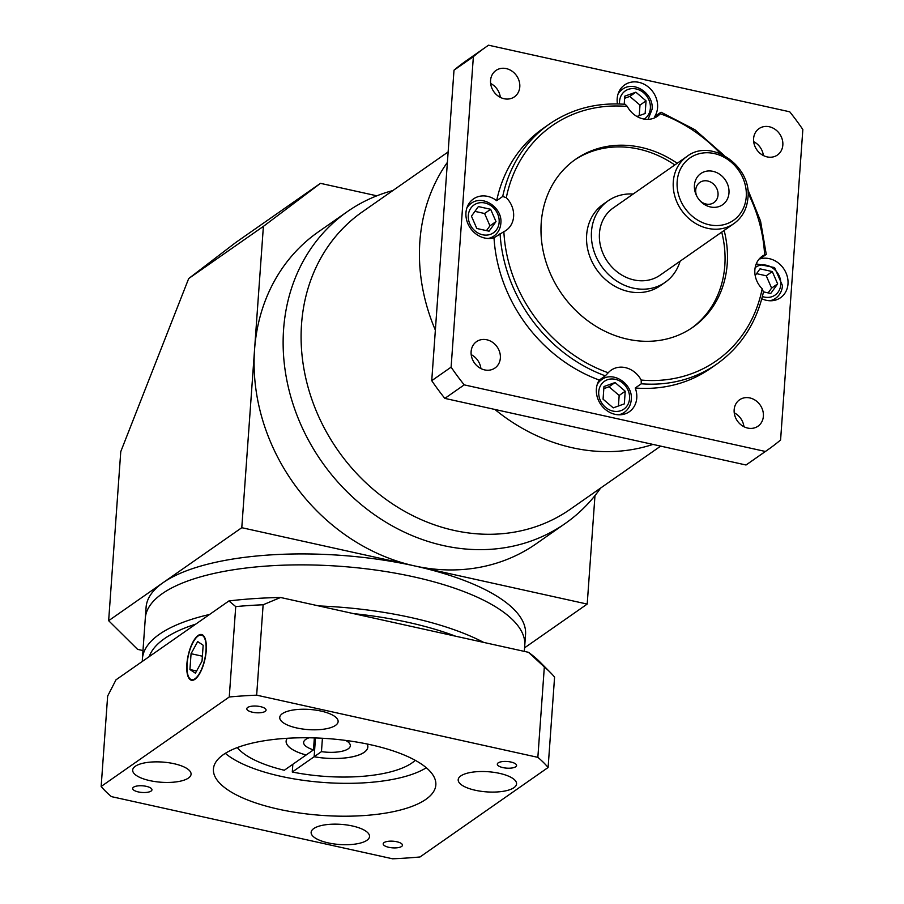 <?xml version="1.0" encoding="UTF-8"?>
<svg xmlns="http://www.w3.org/2000/svg" width="904" height="904" viewBox="0 0 904 904"><rect width="100%" height="100%" fill="white"/><g stroke="black" fill="none" stroke-linecap="round" stroke-linejoin="round"><path stroke-width="1.36" d="M490.567 80.433A16.091 13.899 55.1 0 0 498.375 96.208A16.091 13.899 55.1 0 0 514.387 96.864A16.091 13.899 55.1 0 0 519.789 86.897A16.091 13.899 55.1 0 0 511.969 71.122A16.091 13.899 55.1 0 0 495.957 70.467A16.091 13.899 55.1 0 0 490.567 80.433M471.12 351.611A16.091 13.899 55.1 0 0 478.939 367.386A16.091 13.899 55.1 0 0 494.951 368.03A16.091 13.899 55.1 0 0 500.353 358.074A16.091 13.899 55.1 0 0 492.533 342.3A16.091 13.899 55.1 0 0 476.521 341.644A16.091 13.899 55.1 0 0 471.12 351.611M734.161 409.772A16.091 13.899 55.1 0 0 741.981 425.547A16.091 13.899 55.1 0 0 757.993 426.202A16.091 13.899 55.1 0 0 763.383 416.236A16.091 13.899 55.1 0 0 755.574 400.461A16.091 13.899 55.1 0 0 739.562 399.805A16.091 13.899 55.1 0 0 734.161 409.772M753.597 138.594A16.091 13.899 55.1 0 0 761.417 154.369A16.091 13.899 55.1 0 0 777.429 155.025A16.091 13.899 55.1 0 0 782.83 145.058A16.091 13.899 55.1 0 0 775.01 129.283A16.091 13.899 55.1 0 0 758.998 128.639A16.091 13.899 55.1 0 0 753.597 138.594M699.696 200.417A12.294 10.611 55.1 0 0 713.923 202.598A12.294 10.611 55.1 0 0 718.036 194.993A12.294 10.611 55.1 0 0 712.069 182.936A12.294 10.611 55.1 0 0 699.843 182.438A12.294 10.611 55.1 0 0 695.718 190.055A12.294 10.611 55.1 0 0 696.995 196.552M694.43 185.331A19.018 16.419 55.1 0 0 696.724 196.032A19.018 16.419 55.1 0 0 700.08 200.846A19.018 16.419 55.1 0 0 718.138 206.824A19.018 16.419 55.1 0 0 728.974 192.97A19.018 16.419 55.1 0 0 712.973 171.342A19.018 16.419 55.1 0 0 694.43 185.331M720.624 153.759A143.397 123.803 55.1 0 0 660.259 113.757A22.238 19.199 -124.9 0 1 657.377 116.311A22.238 19.199 -124.9 0 1 627.308 106.469A143.397 123.803 55.1 0 0 506.308 197.716L502.726 196.462L496.669 200.688A22.238 19.199 -124.9 0 0 473.413 198.959A22.238 19.199 -124.9 0 0 465.955 212.722A22.238 19.199 -124.9 0 0 494.013 237.763L503.867 231.684A143.397 123.803 55.1 0 0 608.211 372.764A22.238 19.199 -124.9 0 1 611.093 370.211A22.238 19.199 -124.9 0 1 641.173 380.053A143.397 123.803 55.1 0 0 762.174 288.805L763.326 291.755M491.855 238.249A22.238 19.199 55.1 0 0 492.477 237.051M506.308 197.716A22.238 19.199 -124.9 0 1 513.608 216.587A22.238 19.199 -124.9 0 1 506.15 230.35A22.238 19.199 -124.9 0 1 503.867 231.684M622.268 414.574A22.238 19.199 55.1 0 0 622.89 413.377M635.229 388.008L641.275 383.782A146.324 126.334 -124.9 0 0 716.815 364.063L710.759 368.29A146.324 126.334 55.1 0 1 635.229 388.008A22.238 19.199 -124.9 0 1 636.766 397.986A22.238 19.199 -124.9 0 1 629.308 411.749A22.238 19.199 -124.9 0 1 607.183 410.845A22.238 19.199 -124.9 0 1 596.38 389.048A22.238 19.199 -124.9 0 1 599.273 380.064L605.318 375.838A146.324 126.334 -124.9 0 1 500.07 233.537M762.174 288.805A22.238 19.199 -124.9 0 1 754.863 269.934A22.238 19.199 -124.9 0 1 762.321 256.171A22.238 19.199 -124.9 0 1 764.603 254.838A143.397 123.803 55.1 0 0 748.004 192.959M773.508 300.535A22.238 19.199 55.1 0 0 774.118 299.337M747.619 189.026L760.546 221.051L766.253 254.397L759.936 258.906A22.238 19.199 -124.9 0 1 787.994 283.946A22.238 19.199 -124.9 0 1 780.536 297.71A22.238 19.199 -124.9 0 1 761.812 298.761M660.259 113.757L660.734 112.378L654.677 116.605A22.238 19.199 -124.9 0 0 657.581 107.621A22.238 19.199 -124.9 0 0 646.767 85.823A22.238 19.199 -124.9 0 0 624.641 84.919A22.238 19.199 -124.9 0 0 617.183 98.683A22.238 19.199 -124.9 0 0 617.443 103.926M627.308 106.469L625.218 104.31C596.866 102.254 571.531 108.875 549.236 124.153L543.191 128.379A146.324 126.334 55.1 0 0 496.669 200.688M677.22 163.262A102.423 88.434 55.1 0 0 575.588 159.296A102.423 88.434 55.1 0 0 541.236 222.7A102.423 88.434 55.1 0 0 591.001 323.078A102.423 88.434 55.1 0 0 692.893 327.225A102.423 88.434 55.1 0 0 727.234 263.821A102.423 88.434 55.1 0 0 724.138 230.441M691.673 328.062A102.423 88.434 55.1 0 0 724.816 265.516A102.423 88.434 55.1 0 0 721.72 232.125M633.173 194.032A49.743 42.951 55.1 0 0 608.166 200.79A49.743 42.951 55.1 0 0 591.487 231.582A49.743 42.951 55.1 0 0 615.658 280.342A49.743 42.951 55.1 0 0 665.141 282.353A49.743 42.951 55.1 0 0 680.09 261.2M608.166 200.79L603.33 204.168A49.743 42.951 55.1 0 0 586.651 234.961A49.743 42.951 55.1 0 0 610.81 283.72A49.743 42.951 55.1 0 0 660.304 285.732L665.141 282.353M687.029 156.415L613.194 207.988A40.974 35.369 55.1 0 0 599.454 233.345A40.974 35.369 55.1 0 0 619.364 273.494A40.974 35.369 55.1 0 0 660.123 275.155L733.958 223.582A40.974 35.369 -124.9 0 1 693.198 221.921A40.974 35.369 -124.9 0 1 673.288 181.772A40.974 35.369 -124.9 0 1 687.029 156.415C710.838 137.702 751.902 165.963 747.947 197.84C746.986 208.903 742.32 217.48 733.958 223.582M419.874 241.492A181.433 156.652 55.1 0 0 435.366 330.152A181.433 156.652 55.1 0 1 419.874 241.492A181.433 156.652 55.1 0 1 447.39 162.358A181.433 156.652 55.1 0 0 419.874 241.492M494.895 409.467A181.433 156.652 55.1 0 0 652.959 444.418A181.433 156.652 55.1 0 1 494.895 409.467M469.684 204.428A22.238 19.199 55.1 0 0 468.34 204.587M600.098 380.742A22.238 19.199 55.1 0 0 598.764 380.912M620.912 90.389A22.238 19.199 55.1 0 0 619.568 90.547M494.013 237.763A146.324 126.334 55.1 0 0 599.273 380.064M765.394 451.469A245.82 212.237 55.1 0 0 767.733 449.853A245.82 212.237 55.1 0 0 780.581 440.011L802.842 129.521A245.82 212.237 55.1 0 0 789.734 111.802L488.555 45.2A245.82 212.237 55.1 0 0 486.216 46.816A245.82 212.237 55.1 0 0 473.368 56.658L451.107 367.148A245.82 212.237 55.1 0 0 464.215 384.867L765.394 451.469L746.026 464.995A245.82 212.237 55.1 0 0 748.376 463.379L767.733 449.853M674.802 164.957A102.423 88.434 55.1 0 0 574.379 160.155M765.982 254.679L764.603 254.838M608.211 372.764L605.318 375.838M641.275 383.782L641.173 380.053M636.924 116.469L645.14 113.52L646.044 100.864L635.862 92.197L624.788 96.163L624.212 104.231M763.484 291.879L770.728 293.484L777.655 283.879L772.298 271.562L760.027 268.85L755.19 275.573M625.229 391.229L615.059 382.55L603.974 386.528L603.07 399.184L613.24 407.862L624.325 403.885L625.229 391.229L619.172 395.455L609.002 386.776L615.059 382.55M489.075 231.198L496.002 221.593L490.646 209.287L478.374 206.575L471.459 216.169L476.803 228.486L489.075 231.198M639.23 115.633L639.987 105.101L629.817 96.423L624.63 98.276M629.817 96.423L635.862 92.197M639.987 105.101L646.044 100.864M768.14 292.907L771.598 288.105L766.253 275.788L756.569 273.652M766.253 275.788L772.298 271.562M771.598 288.105L777.655 283.879M618.426 405.998L619.172 395.455M609.002 386.776L603.827 388.641M486.488 230.622L489.945 225.83L496.002 221.593M489.945 225.83L484.6 213.513L474.916 211.367M484.6 213.513L490.646 209.287M486.216 46.816L466.848 60.342A245.82 212.237 55.1 0 0 454 70.184L431.739 380.674L451.107 367.148M454 70.184L473.368 56.658M431.739 380.674A245.82 212.237 55.1 0 0 444.847 398.393L746.026 464.995M444.847 398.393L464.215 384.867M753.676 141.645A16.091 13.899 -124.9 0 1 763.383 155.544M490.635 83.473A16.091 13.899 -124.9 0 1 500.353 97.383M471.199 354.65A16.091 13.899 -124.9 0 1 480.905 368.549M734.24 412.812A16.091 13.899 -124.9 0 1 743.947 426.722M363.069 211.355A181.433 156.652 55.1 0 0 301.541 324.152A181.433 156.652 55.1 0 0 389.68 501.98A181.433 156.652 55.1 0 0 570.175 509.325L660.654 446.124M600.64 488.047A190.213 164.234 -124.9 0 1 565.237 523.484A190.213 164.234 -124.9 0 1 376.007 515.788A190.213 164.234 -124.9 0 1 283.596 329.35A190.213 164.234 -124.9 0 1 347.385 211.604A190.213 164.234 -124.9 0 1 392.844 190.563M524.331 651.4L525.552 634.438A190.213 65.698 -175.9 0 0 414.495 565.893A190.213 164.234 -124.9 0 1 254.555 349.645A190.213 164.234 -124.9 0 1 318.332 231.899L347.385 211.604M448.135 151.94L362.391 211.841A181.433 156.652 55.1 0 0 301.541 324.152A181.433 156.652 55.1 0 0 390.076 502.251A181.433 156.652 55.1 0 0 570.865 508.839M142.357 661.412A190.213 65.698 4.1 0 1 142.391 658.869L145.307 618.2A190.213 65.698 -175.9 0 1 413.716 576.842A190.213 65.698 -175.9 0 1 524.761 645.399A190.213 65.698 -175.9 0 0 413.716 576.842A190.213 65.698 -175.9 0 0 145.307 618.2L146.098 607.239A190.213 65.698 -175.9 0 1 163.115 582.651L241.786 527.699L263.392 226.373L188.687 278.556L120.763 451.638L108.649 620.698L163.115 582.651A190.213 65.698 -175.9 0 1 414.495 565.893L241.786 527.699M524.591 647.818L587.204 604.075L414.495 565.893A190.213 164.234 -124.9 0 0 536.185 543.779L565.237 523.484M108.649 620.698L137.577 649.354L142.99 650.552M188.687 278.556L235.729 242.521L320.457 183.342L376.855 195.818M320.457 183.342L263.392 226.373M594.979 495.584L587.204 604.075M314.343 737.901L313.485 749.868A23.414 8.091 4.1 0 1 303.631 742.433A23.414 8.091 4.1 0 1 309.055 737.788M322.423 738.252L321.462 751.631L314.151 756.738L315.473 737.935L314.151 756.738A40.906 14.125 -175.9 0 0 367.792 747.032A40.906 14.125 -175.9 0 0 367.08 743.981M287.314 738.263A40.906 14.125 -175.9 0 0 286.184 741.19A40.906 14.125 -175.9 0 0 306.173 754.976L313.485 749.868M345.633 740.41A23.414 8.091 4.1 0 1 350.334 745.789A23.414 8.091 4.1 0 1 321.462 751.631M353.475 613.613A184.359 63.675 4.1 0 1 408.145 622.359A184.359 63.675 4.1 0 1 455.559 636.19L280.568 597.487L263.132 604.765A234.113 80.851 -175.9 0 0 235.729 606.595L228.938 600.934L149.216 656.62A184.359 63.675 4.1 0 1 195.727 624.133M142.391 658.869A190.213 65.698 4.1 0 1 209.57 614.46M318.796 605.94A190.213 65.698 4.1 0 1 410.8 617.511A190.213 65.698 4.1 0 1 483.708 642.416M296.828 727.98A29.267 10.102 -175.9 0 0 338.119 721.618A29.267 10.102 -175.9 0 0 321.033 711.075A29.267 10.102 -175.9 0 0 279.743 717.437A29.267 10.102 -175.9 0 0 296.828 727.98M475.278 790.254A29.267 10.102 -175.9 0 0 516.568 783.892A29.267 10.102 -175.9 0 0 499.483 773.349A29.267 10.102 -175.9 0 0 458.192 779.711A29.267 10.102 -175.9 0 0 475.278 790.254M328.22 842.89A29.267 10.102 -175.9 0 0 369.521 836.528A29.267 10.102 -175.9 0 0 352.436 825.985A29.267 10.102 -175.9 0 0 311.134 832.347A29.267 10.102 -175.9 0 0 328.22 842.89M149.77 780.615A29.267 10.102 -175.9 0 0 191.072 774.253A29.267 10.102 -175.9 0 0 173.986 763.699A29.267 10.102 -175.9 0 0 132.685 770.061A29.267 10.102 -175.9 0 0 149.77 780.615M502.952 767.609A9.662 3.333 -175.9 0 0 516.579 765.519A9.662 3.333 -175.9 0 0 510.941 762.038A9.662 3.333 -175.9 0 0 497.313 764.129A9.662 3.333 -175.9 0 0 502.952 767.609M388.833 847.319A9.662 3.333 -175.9 0 0 402.461 845.229A9.662 3.333 -175.9 0 0 396.822 841.748A9.662 3.333 -175.9 0 0 383.194 843.839A9.662 3.333 -175.9 0 0 388.833 847.319M138.323 791.927A9.662 3.333 -175.9 0 0 151.951 789.825A9.662 3.333 -175.9 0 0 146.312 786.344A9.662 3.333 -175.9 0 0 132.685 788.446A9.662 3.333 -175.9 0 0 138.323 791.927M252.442 712.216A9.662 3.333 -175.9 0 0 266.07 710.115A9.662 3.333 -175.9 0 0 260.431 706.634A9.662 3.333 -175.9 0 0 246.803 708.736A9.662 3.333 -175.9 0 0 252.442 712.216M415.252 760.309A93.643 32.341 -175.9 0 1 292.286 772.016L314.129 756.761A40.974 14.148 -175.9 0 0 367.849 747.043A40.974 14.148 -175.9 0 0 367.148 744.003M205.988 650.79A22.826 8.396 -77.5 0 0 201.479 635.094A22.826 8.396 -77.5 0 0 187.105 663.977A22.826 8.396 -77.5 0 0 191.614 679.672A22.826 8.396 -77.5 0 0 205.988 650.79M186.868 664.146A23.414 8.611 -77.5 0 0 191.49 680.249A23.414 8.611 -77.5 0 0 206.225 650.62A23.414 8.611 -77.5 0 0 201.603 634.529A23.414 8.611 -77.5 0 0 186.868 664.146M278.511 809.193A111.497 38.51 -175.9 0 0 435.841 784.954A111.497 38.51 -175.9 0 0 370.742 744.772A111.497 38.51 -175.9 0 0 213.423 769.01A111.497 38.51 -175.9 0 0 278.511 809.193M426.326 767.756A111.497 38.51 4.1 0 1 280.873 776.321A111.497 38.51 4.1 0 1 225.299 753.337M292.286 772.016L292.839 764.298M228.938 600.934A222.407 76.817 4.1 0 1 280.568 597.487M537.857 757.349L256.657 695.165A234.113 80.851 -175.9 0 0 229.254 696.984L101.158 786.469A234.113 80.851 -175.9 0 0 111.407 796.616L392.607 858.8A234.113 80.851 -175.9 0 0 420.01 856.969L548.106 767.496A234.113 80.851 -175.9 0 0 537.857 757.349L544.332 666.949L528.467 652.304L455.559 636.19M528.467 652.304A222.407 76.817 4.1 0 1 540.185 662.214L550.355 672.474A234.113 80.851 -175.9 0 0 544.332 666.949M149.216 656.62L116.006 679.808L107.644 696.069L101.158 786.469M256.657 695.165L263.132 604.765M229.254 696.984L235.729 606.595M548.106 767.496L554.581 677.096A234.113 80.851 -175.9 0 0 550.355 672.474M195.411 673.197L202.033 661.061L203.163 645.253L197.682 641.569L191.06 653.705L189.93 669.525L195.411 673.197M196.62 670.994L189.93 669.525M202.383 656.202L191.06 653.705M237.311 747.563A93.643 32.341 -175.9 0 0 284.308 770.253L306.151 754.976M287.257 738.274A40.974 14.148 -175.9 0 0 286.127 741.178A40.974 14.148 -175.9 0 0 306.151 754.998M746.241 196.789A38.047 32.849 55.1 0 0 714.25 153.544A38.047 32.849 55.1 0 0 677.164 181.512A38.047 32.849 55.1 0 0 709.154 224.757A38.047 32.849 55.1 0 0 746.241 196.789M618.099 93.926A19.899 17.176 -124.9 0 1 622.359 89.372C634.054 80.219 653.987 93.79 652.078 109.305L648.066 119.362M644.168 119.102A16.973 14.656 55.1 0 0 650.371 108.254A16.973 14.656 55.1 0 0 636.1 88.954A16.973 14.656 55.1 0 0 619.545 101.44A16.973 14.656 55.1 0 0 619.568 103.983M762.4 296.535A16.973 14.656 55.1 0 0 780.785 284.579A16.973 14.656 55.1 0 0 772.253 267.742A16.973 14.656 55.1 0 0 755.168 267.618M466.871 207.965A19.899 17.176 -124.9 0 1 471.12 203.411C482.826 194.258 502.76 207.83 500.85 223.344C500.375 228.78 498.059 233.017 493.912 236.046A19.899 17.176 -124.9 0 1 488.183 238.475M499.144 222.294A16.973 14.656 55.1 0 0 484.872 202.993A16.973 14.656 55.1 0 0 468.317 215.48A16.973 14.656 55.1 0 0 482.589 234.769A16.973 14.656 55.1 0 0 499.144 222.294M597.295 384.279A19.899 17.176 -124.9 0 1 601.544 379.736C613.24 370.572 633.184 384.155 631.263 399.67C630.789 405.105 628.483 409.342 624.336 412.36A19.899 17.176 -124.9 0 1 618.607 414.789M629.557 398.619A16.973 14.656 55.1 0 0 615.285 379.318A16.973 14.656 55.1 0 0 598.742 391.794A16.973 14.656 55.1 0 0 613.014 411.094A16.973 14.656 55.1 0 0 629.557 398.619M502.726 196.462A146.324 126.334 -124.9 0 1 549.236 124.153M772.163 300.704L775.564 298.32A19.899 17.176 -124.9 0 1 769.835 300.749M756.252 263.866L774.57 267.573L782.502 285.63C782.028 291.065 779.711 295.303 775.564 298.32M471.12 203.411L467.73 205.796M601.544 379.736L598.143 382.109M622.359 89.372L618.957 91.756M624.336 412.36L620.935 414.744M493.912 236.046L490.51 238.419M716.815 364.063C741.178 346.616 756.772 322.378 763.597 291.348M724.183 155.465L694.882 129.713L661.106 112.232M367.849 746.286L367.792 747.032M286.24 740.432L286.184 741.19M203.343 635.512L201.479 635.094M193.49 680.09L191.614 679.672"/></g></svg>
